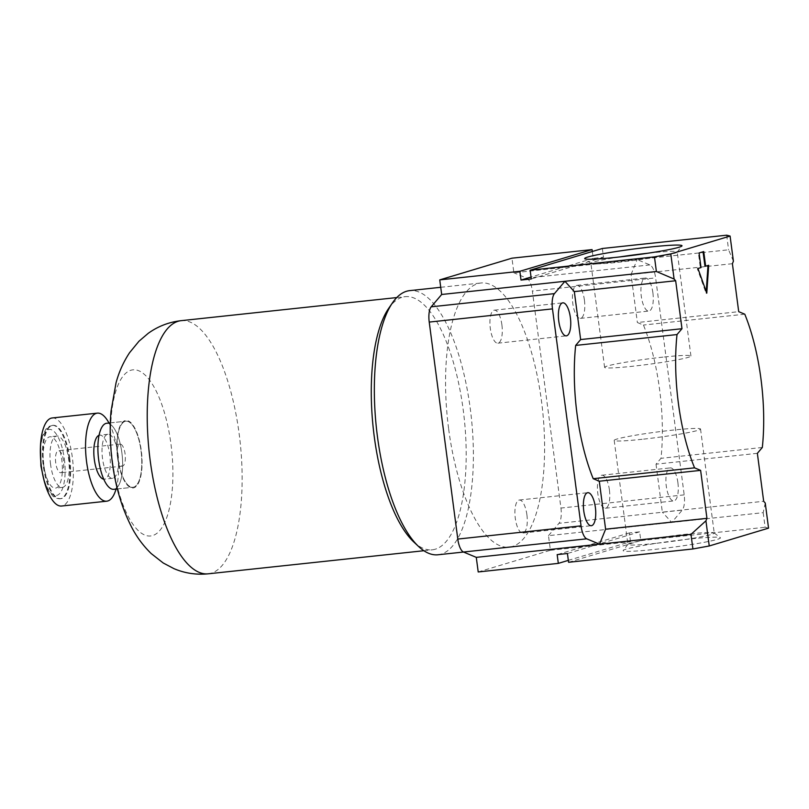 <?xml version="1.0" encoding="UTF-8"?>
<svg xmlns="http://www.w3.org/2000/svg" width="809" height="809" viewBox="0 0 809 809"><rect width="100%" height="100%" fill="white"/><g stroke="black" fill="none" stroke-linecap="round" stroke-linejoin="round"><path stroke-width="0.61" stroke-dasharray="4.04 3.03" d="M688.944 539.087A49.076 3.074 -7.5 0 0 623.213 550.444A49.076 3.074 -7.5 0 0 654.643 549.402A49.076 3.074 -7.5 0 0 720.323 537.661A49.076 3.074 -7.5 0 0 688.944 539.087M655.856 543.345A43.544 2.73 172.5 0 1 627.905 544.447A43.544 2.73 172.5 0 1 627.966 544.275A43.544 2.73 172.5 0 1 686.285 534.193A43.544 2.73 172.5 0 1 714.135 532.929A43.544 2.73 172.5 0 1 714.236 533.091A43.544 2.73 172.5 0 1 655.856 543.345M619.522 256.959A43.544 2.73 -7.5 0 0 590.894 263.319A43.544 2.73 -7.5 0 0 591.005 263.481A43.544 2.73 -7.5 0 0 618.845 262.217A43.544 2.73 -7.5 0 0 677.163 252.135A43.544 2.73 -7.5 0 0 677.224 251.963A43.544 2.73 -7.5 0 0 649.273 253.065A43.544 2.73 -7.5 0 0 647.928 253.217M662.976 357.123A43.544 2.73 -7.5 0 0 604.596 367.377A43.544 2.73 -7.5 0 0 632.547 366.265A43.544 2.73 -7.5 0 0 690.926 356.011A43.544 2.73 -7.5 0 0 662.976 357.123M642.154 439.287A43.544 2.73 172.5 0 1 614.203 440.399A43.544 2.73 172.5 0 1 672.582 430.145A43.544 2.73 172.5 0 1 700.543 429.033A43.544 2.73 172.5 0 1 642.154 439.287M501.904 324.935A16.605 5.966 83.9 0 0 494.329 310.171A16.605 5.966 83.9 0 0 490.305 328.424A16.605 5.966 83.9 0 0 497.869 343.188A16.605 5.966 83.9 0 0 501.904 324.935M526.902 514.787A16.605 5.966 83.9 0 0 519.327 500.023A16.605 5.966 83.9 0 0 515.293 518.276A16.605 5.966 83.9 0 0 522.867 533.04A16.605 5.966 83.9 0 0 526.902 514.787M677.891 482.649A16.605 5.966 83.9 0 0 670.317 467.885A16.605 5.966 83.9 0 0 666.282 486.138A16.605 5.966 83.9 0 0 673.857 500.902A16.605 5.966 83.9 0 0 677.891 482.649M609.42 489.981A16.605 5.966 83.9 0 0 601.845 475.217A16.605 5.966 83.9 0 0 597.811 493.47A16.605 5.966 83.9 0 0 605.385 508.234A16.605 5.966 83.9 0 0 609.42 489.981M652.893 292.797A16.605 5.966 83.9 0 0 645.319 278.033A16.605 5.966 83.9 0 0 641.294 296.286A16.605 5.966 83.9 0 0 648.858 311.05A16.605 5.966 83.9 0 0 652.893 292.797M584.422 300.129A16.605 5.966 83.9 0 0 576.847 285.365A16.605 5.966 83.9 0 0 572.812 303.618A16.605 5.966 83.9 0 0 580.387 318.382A16.605 5.966 83.9 0 0 584.422 300.129M757.355 453.323L656.018 464.174L660.993 458.319A118.074 42.442 83.9 0 0 659.588 389.473A118.074 42.442 83.9 0 0 643.448 325.046L637.371 322.518L738.708 311.667M744.786 314.195L643.448 325.046M656.018 464.174L662.338 512.137L763.676 501.277M732.398 263.704L631.06 274.554L637.371 322.518M478.21 571.963L550.413 550.262L548.482 535.659L671.733 522.452L662.338 512.137M765.243 503.006L763.19 512.663L671.733 522.452L682.22 510.115A14.754 5.309 83.9 0 0 684.192 494.865L655.624 277.881A14.754 5.309 83.9 0 0 649.94 264.917L637.128 259.588L728.585 249.789L733.409 261.206M631.06 274.554L637.128 259.588L513.877 272.785L511.955 258.182M602.341 248.494L603.494 257.262L593.219 258.364L592.319 251.508M726.664 235.186L728.585 249.789M550.413 550.262L630.524 541.676L568.333 560.374M684.192 494.865L560.94 508.062L532.373 291.078L655.624 277.881M560.94 508.062A14.754 5.309 -96.1 0 1 558.968 523.312L682.22 510.115M548.482 535.659L558.968 523.312M649.94 264.917L526.689 278.124L513.877 272.785M526.689 278.124A14.754 5.309 -96.1 0 1 532.373 291.078M568.585 562.285L640.789 540.584L639.636 531.816L629.372 532.919L630.524 541.676M763.19 512.663L765.112 527.266L768.55 528.146M640.789 540.584L765.112 527.266M629.372 532.919L557.168 554.62M639.636 531.816L567.433 553.518M603.494 257.262L531.291 278.963M593.219 258.364L531.038 277.052M762.331 447.468L660.993 458.319M703.061 251.781L703.729 251.579M707.996 265.483L704.963 266.262M707.996 265.342L708.684 265.271M703.041 251.66L698.4 253.055L700.321 267.658L697.277 268.568L706.105 293.242L706.217 291.574M706.105 293.242L706.783 293.171M697.277 268.568L697.965 268.497M700.321 267.658L701.009 267.587M698.4 253.055L699.087 252.974M113.806 489.303A33.209 11.933 83.9 0 0 121.876 452.797A33.209 11.933 83.9 0 0 106.727 423.259A33.209 11.933 -96.1 0 1 121.876 452.797A33.209 11.933 -96.1 0 1 113.806 489.303M117.831 457.712A33.209 11.933 83.9 0 0 132.979 487.251A33.209 11.933 83.9 0 0 141.039 450.744A33.209 11.933 83.9 0 0 125.901 421.206A33.209 11.933 83.9 0 0 117.831 457.712A33.209 11.933 -96.1 0 1 125.901 421.206A33.209 11.933 -96.1 0 1 141.039 450.744A33.209 11.933 -96.1 0 1 132.979 487.251A33.209 11.933 -96.1 0 1 117.831 457.712M117.578 457.793A33.948 12.206 83.9 0 0 133.859 487.817A33.948 12.206 83.9 0 0 141.302 450.664A33.948 12.206 83.9 0 0 125.021 420.64A33.948 12.206 83.9 0 0 117.578 457.793M413.723 541.929A127.296 45.759 83.9 0 0 432.289 549.817A127.296 45.759 83.9 0 0 463.213 409.88A127.296 45.759 83.9 0 0 405.178 296.67A127.296 45.759 83.9 0 0 388.704 308.32M438.013 554.772A132.828 47.741 83.9 0 0 470.282 408.747A132.828 47.741 83.9 0 0 409.728 290.623M448.661 429.023A132.828 47.741 83.9 0 0 509.225 547.147A132.828 47.741 83.9 0 0 541.494 401.122A132.828 47.741 83.9 0 0 480.94 282.998A132.828 47.741 83.9 0 0 448.661 429.023M63.466 460.543A11.073 3.974 83.9 0 0 58.42 450.704A11.073 3.974 83.9 0 0 55.73 462.869A11.073 3.974 83.9 0 0 60.776 472.709A11.073 3.974 83.9 0 0 63.466 460.543M117.356 456.266A11.073 3.974 -96.1 0 1 120.045 444.101A11.073 3.974 -96.1 0 1 125.092 453.94A11.073 3.974 -96.1 0 1 122.402 466.115A11.073 3.974 -96.1 0 1 117.356 456.266M43.726 465.155A25.827 9.283 -96.1 0 1 49.996 436.759A25.827 9.283 -96.1 0 1 61.777 459.724A25.827 9.283 -96.1 0 1 55.497 488.12A25.827 9.283 -96.1 0 1 43.726 465.155M50.573 464.417A25.827 9.283 -96.1 0 1 56.852 436.021A25.827 9.283 -96.1 0 1 68.623 458.996A25.827 9.283 -96.1 0 1 62.344 487.392A25.827 9.283 -96.1 0 1 50.573 464.417M69.756 458.127A36.901 13.268 -96.1 0 1 60.786 498.688A36.901 13.268 -96.1 0 1 43.969 465.873A36.901 13.268 -96.1 0 1 52.929 425.312A36.901 13.268 -96.1 0 1 69.756 458.127M108.982 423.016A44.273 15.917 -96.1 0 1 117.527 452.514A44.273 15.917 -96.1 0 1 116.051 489.061M52.14 417.97A44.273 15.917 -96.1 0 1 72.335 457.348A44.273 15.917 -96.1 0 1 61.575 506.029M118.003 453.96A22.136 7.959 -96.1 0 1 112.623 478.291A22.136 7.959 -96.1 0 1 102.531 458.602A22.136 7.959 -96.1 0 1 107.91 434.271A22.136 7.959 -96.1 0 1 118.003 453.96M99.052 435.293A22.136 7.959 -96.1 0 1 99.689 435.151A22.136 7.959 -96.1 0 1 109.791 454.84A22.136 7.959 -96.1 0 1 104.412 479.171A22.136 7.959 -96.1 0 1 103.744 479.171M112.582 461.686A83.539 30.024 83.9 0 0 152.648 535.568A83.539 30.024 83.9 0 0 170.962 444.131A83.539 30.024 83.9 0 0 130.886 370.249A83.539 30.024 83.9 0 0 112.582 461.686M208.237 573.814A127.296 45.759 83.9 0 0 239.161 433.867A127.296 45.759 83.9 0 0 181.125 320.667M69.068 458.197A36.901 13.268 -96.1 0 1 60.099 498.759A36.901 13.268 -96.1 0 1 43.281 465.954A36.901 13.268 -96.1 0 1 52.241 425.382A36.901 13.268 -96.1 0 1 69.068 458.197M64.356 458.956A33.209 11.933 -96.1 0 1 57.075 495.3A33.209 11.933 -96.1 0 1 41.148 465.923A33.209 11.933 -96.1 0 1 48.429 429.579A33.209 11.933 -96.1 0 1 64.356 458.956M627.966 544.275L623.213 550.444M591.005 263.481L584.806 258.749M604.596 367.377L590.894 263.319M614.203 440.399L627.905 544.447M494.329 310.171L562.811 302.839M519.327 500.023L587.799 492.691M601.845 475.217L670.317 467.885M576.847 285.365L645.319 278.033M580.387 318.382L648.858 311.05M605.385 508.234L673.857 500.902M522.867 533.04L591.339 525.708M497.869 343.188L566.34 335.856M700.543 429.033L714.236 533.091M690.926 356.011L677.224 251.963M677.163 252.135L681.926 245.966M714.135 532.929L720.323 537.661M117.386 488.919L132.979 487.251L117.386 488.919M423.865 550.727L432.289 549.817M463.517 552.041L509.225 547.147M440.733 287.296L480.94 282.998M396.754 297.57L405.178 296.67M110.317 422.874L125.901 421.206L110.317 422.874M120.045 444.101L58.42 450.704M56.852 436.021L49.996 436.759M60.786 498.688L56.842 498.445L53.06 496.352L48.328 490.507L44.131 480.758M112.623 478.291L104.412 479.171M107.91 434.271L99.689 435.151M52.929 425.312L49.177 426.353L45.84 429.266L42.503 435.909L40.45 446.366M62.344 487.392L55.497 488.12M122.402 466.115L60.776 472.709"/><path stroke-width="1.21" d="M616.195 257.323A49.076 3.074 172.5 0 1 584.806 258.749A49.076 3.074 172.5 0 1 650.487 247.008A49.076 3.074 172.5 0 1 681.926 245.966A49.076 3.074 172.5 0 1 616.195 257.323M647.928 253.217A43.544 2.73 -7.5 0 0 619.522 256.959M570.375 317.603A16.605 5.966 83.9 0 0 562.811 302.839A16.605 5.966 83.9 0 0 558.776 321.092A16.605 5.966 83.9 0 0 566.34 335.856A16.605 5.966 83.9 0 0 570.375 317.603M595.373 507.455A16.605 5.966 83.9 0 0 587.799 492.691A16.605 5.966 83.9 0 0 583.764 510.944A16.605 5.966 83.9 0 0 591.339 525.708A16.605 5.966 83.9 0 0 595.373 507.455M681.977 328.717L677.012 334.562A118.074 42.442 -96.1 0 0 694.557 467.845L700.624 470.373L706.945 518.336L705.933 520.824L709.24 545.974L768.55 528.146L765.243 503.006L763.676 501.277L757.355 453.323L762.331 447.468A118.074 42.442 83.9 0 0 760.925 378.622A118.074 42.442 83.9 0 0 744.786 314.195L738.708 311.667L732.398 263.704L733.409 261.206L730.092 236.066L670.792 253.895L674.099 279.034L675.667 280.753L681.977 328.717L580.64 339.568L574.329 291.604L675.667 280.753M568.333 560.374L558.321 563.377L478.21 571.963L476.279 557.361L463.466 552.021A14.754 5.309 -96.1 0 1 457.793 539.067L429.225 322.083A14.754 5.309 -96.1 0 1 431.187 306.823L441.674 294.486L439.752 279.884L519.863 271.298L521.016 280.066L531.291 278.963L530.138 270.206L654.461 256.888L670.792 253.895M441.674 294.486L656.382 271.49L654.461 256.888M530.138 270.206L602.341 248.494L726.664 235.186L730.092 236.066M439.752 279.884L511.955 258.182L592.067 249.597L592.319 251.508M519.863 271.298L592.067 249.597M703.729 251.579L699.087 252.974L701.009 267.587L697.965 268.497L706.783 293.171L708.684 265.271L705.65 266.191L703.729 251.579M558.321 563.377L557.168 554.62L567.433 553.518L568.585 562.285L692.909 548.967L690.987 534.365L599.53 544.164L605.607 529.187L706.945 518.336M476.279 557.361L599.53 544.164L586.717 538.824L463.466 552.021M656.382 271.49L674.099 279.034M705.933 520.824L690.987 534.365M709.24 545.974L692.909 548.967M574.329 291.604L564.925 281.289L554.438 293.627A14.754 5.309 83.9 0 0 552.476 308.886L429.225 322.083M700.624 470.373L599.287 481.224L605.607 529.187M457.793 539.067L581.044 525.86L552.476 308.886M599.287 481.224L593.209 478.695A118.074 42.442 -96.1 0 1 575.664 345.423L580.64 339.568M581.044 525.86A14.754 5.309 83.9 0 0 586.717 538.824M531.038 277.052L521.016 280.066M677.012 334.562L575.664 345.423M694.557 467.845L593.209 478.695M705.65 266.191L704.963 266.262L703.061 251.781M706.217 291.574L707.996 265.483M98.668 459.765A33.209 11.933 83.9 0 0 113.806 489.303A33.209 11.933 -96.1 0 1 98.668 459.765A33.209 11.933 -96.1 0 1 106.727 423.259A33.209 11.933 83.9 0 0 98.668 459.765M440.733 287.296L409.728 290.623A132.828 47.741 83.9 0 0 392.527 302.768L388.704 308.32A127.296 45.759 83.9 0 0 374.254 436.617A127.296 45.759 83.9 0 0 413.723 541.929L418.637 546.54A132.828 47.741 83.9 0 0 438.013 554.772L463.517 552.041M392.527 302.768A132.828 47.741 83.9 0 0 377.449 436.648A132.828 47.741 83.9 0 0 418.637 546.54M116.051 489.061A44.273 15.917 -96.1 0 1 106.768 501.186A44.273 15.917 -96.1 0 1 86.583 461.808A44.273 15.917 -96.1 0 1 97.333 413.136A44.273 15.917 -96.1 0 1 108.982 423.016M106.768 501.186L61.575 506.029A44.273 15.917 -96.1 0 1 41.39 466.651A44.273 15.917 -96.1 0 1 52.14 417.97L97.333 413.136M103.744 479.171A22.136 7.959 -96.1 0 1 94.319 459.482A22.136 7.959 -96.1 0 1 99.052 435.293M431.187 306.823L554.438 293.627M150.201 460.614A127.296 45.759 83.9 0 0 208.237 573.814C196.274 574.997 184.846 573.278 173.965 568.656L163.226 562.993L151.192 553.558C143.072 545.62 136.448 536.63 131.331 526.578C121.724 507.637 115.384 486.148 112.299 462.121C110.014 444.687 109.589 427.728 111.035 411.225L116.011 382.96C118.872 372.17 123.383 362.088 129.561 352.704L138.966 341.236L148.249 333.308C158.018 326.28 168.97 322.073 181.125 320.667A127.296 45.759 83.9 0 0 150.201 460.614M113.806 489.303L117.386 488.919L113.806 489.303M208.237 573.814L423.865 550.727M181.125 320.667L396.754 297.57M106.727 423.259L110.317 422.874L106.727 423.259M44.131 480.758L40.915 466.045L40.45 446.366"/></g></svg>

